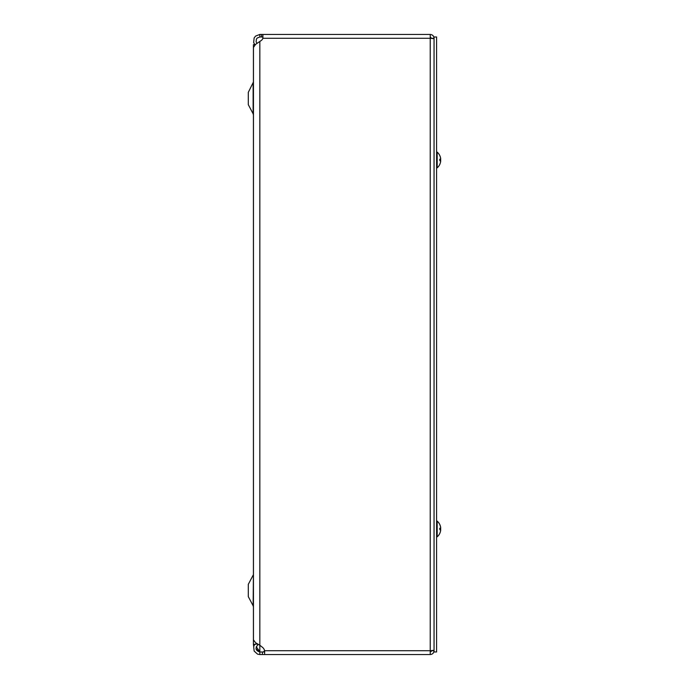 <?xml version="1.0" encoding="UTF-8"?>
<svg xmlns="http://www.w3.org/2000/svg" width="689" height="689" viewBox="0 0 689 689"><rect width="100%" height="100%" fill="white"/><g stroke="black" fill="none" stroke-linecap="round" stroke-linejoin="round"><path stroke-width="1.03" d="M255.171 44.699L253.423 44.699L253.423 644.301L255.989 644.301L255.989 643.018M253.423 574.006L253.13 605.777L248.298 596.64L248.298 584.341L253.156 575.151M253.13 83.223L253.13 113.797L248.298 104.659L248.298 92.36L253.423 82.025M256.256 646.764L259.831 651.699A4.022 4.022 0 0 1 260.115 652.009M259.831 41.71L259.831 645.24L262.423 647.281A6.184 6.184 0 0 1 264.619 650.726L264.619 654.55L430.229 654.55L430.229 34.45L262.888 34.45L262.888 36.991L259.831 36.991L259.831 34.45L262.888 34.45L262.888 38.274A4.513 4.513 0 0 1 261.493 40.324L255.567 44.389L253.457 47.446L253.449 639.857L255.567 642.725L259.831 645.24L259.831 651.699L256.11 649.133M253.698 646.385L253.604 644.301M259.831 36.991L257.264 37.981L256.411 39.092L256.119 41.822L256.98 43.407M254.758 44.699L253.664 42.485L254.146 37.938L255.567 36.095L259.831 34.45M258.375 644.448L257.738 644.947C254.99 648.323 255.697 650.674 259.831 652.009L264.731 651.94M256.833 643.56L257.738 644.947M430.229 652.009L431.512 650.726L434.053 650.726C433.829 653.043 432.554 654.317 430.229 654.55L259.831 654.55L259.831 652.009M259.831 654.55L257.54 654.128L254.146 651.071L253.664 646.523L254.758 644.301M427.929 654.55L264.619 654.55L264.619 652.009M434.053 38.722L430.229 38.274L262.888 38.274A4.513 4.513 0 0 1 261.493 40.324M262.888 34.45L430.229 34.45C432.554 34.683 433.829 35.957 434.053 38.274L431.512 38.369M434.053 650.278L430.229 650.726L264.533 650.726L263.413 652.009M431.46 650.631L430.229 651.553L431.245 651.51M430.229 36.991L431.512 38.274M436.593 651.966L436.593 36.991L434.053 36.991L434.053 651.966L436.593 651.966M440.667 158.47A10.413 9.164 169.4 0 1 440.667 158.487L440.667 158.694A10.413 10.369 72.2 0 0 439.918 155.903L439.883 155.835A10.413 10.369 72.2 0 1 440.667 158.685L440.667 159.237L439.728 159.254L439.883 160.744L440.667 160.735L440.667 161.286L439.918 160.666L440.667 160.735L440.667 158.487A10.413 10.413 0 0 0 437.179 152.114L436.593 152.114L437.179 152.114L437.179 167.858L436.593 167.858M440.366 159.262A10.413 4.866 5.7 0 1 440.667 159.994A10.413 4.866 174.3 0 0 440.667 159.977L440.667 159.977M440.667 161.493L440.667 161.286A10.413 10.369 107.8 0 1 439.883 164.137L439.918 164.068A10.413 10.369 107.8 0 0 440.667 161.286L440.667 161.493A10.413 9.164 10.6 0 0 440.667 161.493L440.641 161.484A10.413 9.164 10.6 0 1 440.34 162.888M440.667 159.237L440.667 158.685L439.918 159.305L440.667 159.237M440.366 528.248A10.413 4.866 5.7 0 1 440.667 528.98L440.667 527.473A10.413 9.164 169.4 0 1 440.667 527.473L440.667 527.679A10.413 10.369 72.2 0 0 439.918 524.889L439.883 524.82A10.413 10.369 72.2 0 1 440.667 527.671L440.667 528.222L439.728 528.239L439.883 529.729L440.667 529.72L440.667 530.272L439.918 529.652L440.667 530.272L440.667 529.72M440.667 528.963L440.667 528.963A10.413 4.866 174.3 0 0 440.667 528.963L440.667 529.738M440.667 530.478L440.667 530.263A10.413 10.369 107.8 0 1 439.883 533.122L439.918 533.053A10.413 10.369 107.8 0 0 440.667 530.272L440.667 530.478A10.413 9.164 10.6 0 0 440.667 530.478L440.641 530.47A10.413 9.164 10.6 0 1 440.34 531.874M440.667 527.671L440.667 528.222L440.667 527.671M436.593 536.843L437.179 536.843L437.179 521.099L436.593 521.099L437.179 521.099A10.413 10.413 0 0 1 440.667 527.455M261.493 34.45L261.493 36.991M262.423 654.55L262.423 652.009M440.667 528.222L439.918 528.291L440.667 528.222M253.13 605.777L253.423 606.975L253.13 605.777M253.13 113.797L253.423 114.994M253.449 645.223L253.449 644.301M439.918 159.237L439.918 160.735L439.918 159.237M437.179 167.858A10.413 10.413 0 0 0 439.883 164.206M439.883 155.766A10.413 10.413 0 0 0 437.179 152.114M439.918 528.222L439.918 529.72L439.918 528.222M437.179 536.843A10.413 10.413 0 0 0 439.883 533.191M439.883 524.751A10.413 10.413 0 0 0 437.179 521.099"/></g></svg>
